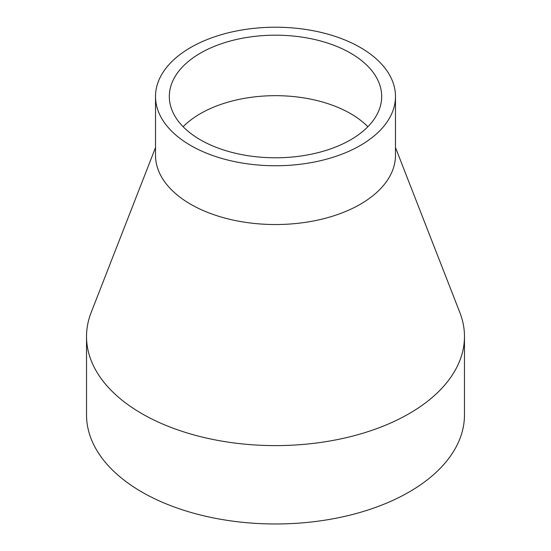 <?xml version="1.0" encoding="UTF-8"?>
<svg xmlns="http://www.w3.org/2000/svg" width="551" height="551" viewBox="0 0 551 551"><rect width="100%" height="100%" fill="white"/><g stroke="black" fill="none" stroke-linecap="round" stroke-linejoin="round"><path stroke-width="0.83" d="M367.861 126.73A106.185 61.306 0 0 0 350.581 113.63A106.185 61.306 0 0 0 183.139 126.73M200.419 139.837A106.185 61.306 0 0 0 316.136 153.123A106.185 61.306 0 0 0 381.685 96.487A106.185 61.306 0 0 0 350.581 53.137A106.185 61.306 0 0 0 234.864 39.851A106.185 61.306 0 0 0 169.315 96.487A106.185 61.306 0 0 0 200.419 139.837M155.52 96.487L155.52 155.265A119.98 69.268 0 0 0 190.66 204.249A119.98 69.268 0 0 0 321.412 219.264A119.98 69.268 0 0 0 395.48 155.265L395.48 96.487A119.98 69.268 0 0 0 360.34 47.503A119.98 69.268 0 0 0 229.588 32.488A119.98 69.268 0 0 0 155.52 96.487A119.98 69.268 0 0 0 190.66 145.471A119.98 69.268 0 0 0 321.412 160.486A119.98 69.268 0 0 0 395.48 96.487M155.52 147.558L91.149 312.527A188.972 109.105 0 0 0 86.528 336.503A188.972 109.105 0 0 0 141.876 413.649A188.972 109.105 0 0 0 347.819 437.301A188.972 109.105 0 0 0 464.472 336.503A188.972 109.105 0 0 0 459.851 312.527L395.48 147.558M86.528 336.503L86.528 414.875A188.972 109.105 0 0 0 141.876 492.022A188.972 109.105 0 0 0 347.819 515.667A188.972 109.105 0 0 0 464.472 414.875L464.472 336.503"/></g></svg>
